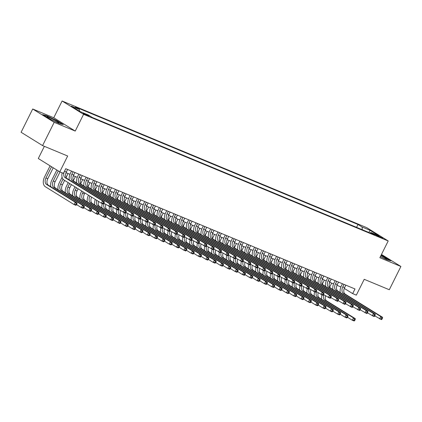 <?xml version="1.0" encoding="UTF-8"?>
<svg xmlns="http://www.w3.org/2000/svg" width="422" height="422" viewBox="0 0 422 422"><rect width="100%" height="100%" fill="white"/><g stroke="black" fill="none" stroke-linecap="round" stroke-linejoin="round"><path stroke-width="0.63" d="M87.992 115.855A3.339 0.269 26.5 0 0 89.126 116.192A3.339 0.269 26.5 0 0 87.491 115.106A3.339 0.269 26.5 0 0 84.279 113.55A3.339 0.269 26.5 0 0 83.15 113.212A3.339 0.269 26.5 0 0 84.78 114.299A3.339 0.269 26.5 0 0 87.992 115.855M44.368 146.328L38.291 158.519L59.771 171.838L63.432 173.363L65.753 168.705L354.992 288.959L352.671 293.612L356.332 295.136L364.218 279.311L389.3 289.74L400.9 266.472L381.488 254.434M32.7 108.997L21.1 132.271L42.58 145.59L54.185 122.322L75.232 131.073L83.588 114.32L62.108 101L53.752 117.754L32.7 108.997L54.185 122.322M83.588 114.32L388.203 240.962L366.718 227.643L62.108 101M378.038 235.698L375.332 234.701L380.027 237.259L382.733 238.256L378.038 235.698L377.785 236.209M362.313 229.737L362.065 226.999L357.998 224.483L75.353 106.966L79.42 109.488L71.365 106.138L80.191 111.614L88.245 114.963L92.307 117.48L374.952 234.991L370.891 232.475L370.025 232.944M362.065 226.999L370.12 230.349L378.945 235.824L370.891 232.475M59.771 171.838L67.662 156.013L42.58 145.59M388.203 240.962L379.847 257.715L400.9 266.472M344.273 288.405L352.671 293.612M66.043 172.667L69.968 174.297M73.365 175.71L77.295 177.345M80.686 178.754L84.616 180.389M88.013 181.798L91.938 183.433M95.335 184.847L99.26 186.477M102.657 187.89L106.581 189.52M109.978 190.934L113.903 192.564M117.3 193.978L121.225 195.608M124.622 197.021L128.546 198.656M131.944 200.065L135.873 201.7M139.271 203.109L143.195 204.744M146.592 206.152L150.517 207.788M153.914 209.201L157.839 210.831M161.236 212.245L165.16 213.875M168.557 215.289L172.482 216.919M175.879 218.332L179.804 219.962M183.201 221.376L187.131 223.011M190.528 224.42L194.452 226.055M197.849 227.463L201.774 229.099M205.171 230.512L209.096 232.142M212.493 233.556L216.417 235.186M219.815 236.6L223.739 238.23M227.136 239.643L231.061 241.273M234.458 242.687L238.388 244.317M241.78 245.731L245.709 247.366M249.107 248.774L253.031 250.41M256.428 251.818L260.353 253.453M263.75 254.867L267.675 256.497M271.072 257.911L274.996 259.541M278.393 260.954L282.318 262.584M285.715 263.998L289.645 265.628M293.037 267.042L296.967 268.672M300.364 270.085L304.288 271.721M307.685 273.129L311.61 274.764M315.007 276.173L318.932 277.808M322.329 279.222L326.253 280.852M329.651 282.265L333.575 283.895M336.972 285.309L340.902 286.939M356.569 227.352L357.998 224.483M79.42 109.488L79.573 111.234M368.812 232.443L370.12 230.349M380.386 256.639L387.111 259.862L390.941 260.796L384.474 256.782L381.119 255.173M75.232 131.073L53.752 117.754M49.131 118.688L59.428 123.63L63.263 124.559L56.791 120.55L46.494 115.607L42.659 114.673L49.131 118.688M344.02 284.396L342.769 286.897A5.217 3.392 -67.4 0 0 343.355 293.348L380.771 316.553L382.601 317.312L345.185 294.113L343.355 293.348M345.85 285.161L344.6 287.656A5.217 3.392 -67.4 0 0 345.185 294.113M340.253 292.551A7.823 5.085 112.6 0 1 341.319 285.995L342.442 283.742M381.994 319.18L382.459 318.251L381.731 317.945L381.266 318.879L381.994 319.18L381.441 319.639L374.794 315.893M381.266 318.879L379.61 318.879L380.771 316.553L381.731 317.945M382.459 318.251L382.601 317.312M331.671 283.104L329.677 287.108M329.84 282.344L329.308 283.415M325.494 295.796A5.217 3.392 -67.4 0 0 326.612 300.87L355.324 318.673L353.494 317.914L354.448 319.306L353.984 320.24L354.717 320.541L355.182 319.612L354.448 319.306M323.764 294.72A5.217 3.392 -67.4 0 0 324.782 300.111L353.494 317.914L352.333 320.24L347.517 317.254M354.717 320.541L354.163 321L352.333 320.24L353.984 320.24M321.68 299.309A7.823 5.085 112.6 0 1 321.928 294.894M355.182 319.612L355.324 318.673M380.417 256.576A6.784 0.543 26.5 0 0 384.321 258.38A6.784 0.543 26.5 0 0 386.526 259.103A6.784 0.543 26.5 0 0 380.897 255.611M381.013 255.384L390.176 260.611M58.88 122.686A6.784 0.543 26.5 0 0 52.122 118.835A6.784 0.543 26.5 0 0 46.826 116.873A6.784 0.543 26.5 0 0 46.858 116.92A6.784 0.543 26.5 0 0 52.771 120.36A6.784 0.543 26.5 0 0 58.848 122.865A6.784 0.543 26.5 0 0 58.88 122.686M43.413 115.143L46.599 115.918L56.58 120.708L62.498 124.374M336.698 281.353L335.448 283.853A5.217 3.392 -67.4 0 0 336.033 290.304L373.449 313.509L375.279 314.269L337.864 291.069L336.033 290.304M338.528 282.112L337.278 284.613A5.217 3.392 -67.4 0 0 337.864 291.069M332.932 289.508A7.823 5.085 112.6 0 1 333.997 282.951L335.121 280.699M374.673 316.136L375.137 315.208L374.404 314.902L373.939 315.835L374.673 316.136L374.119 316.595L367.472 312.85M373.939 315.835L372.288 315.835L373.449 313.509L374.404 314.902M375.137 315.208L375.279 314.269M329.371 278.309L328.126 280.809A5.217 3.392 -67.4 0 0 328.712 287.261L366.127 310.465L367.958 311.225L330.542 288.02L328.712 287.261M331.201 279.069L329.957 281.569A5.217 3.392 -67.4 0 0 330.542 288.02M325.61 286.459A7.823 5.085 112.6 0 1 326.675 279.907L327.799 277.655M367.351 313.092L367.815 312.164L367.082 311.858L366.618 312.786L367.351 313.092L366.797 313.551L360.151 309.806M366.618 312.786L364.967 312.792L366.127 310.465L367.082 311.858M367.815 312.164L367.958 311.225M322.049 275.265L320.804 277.766A5.217 3.392 -67.4 0 0 321.385 284.217L358.805 307.422L360.636 308.181L323.22 284.977L321.385 284.217M323.88 276.025L322.635 278.525A5.217 3.392 -67.4 0 0 323.22 284.977M318.288 283.415A7.823 5.085 112.6 0 1 319.354 276.864L320.477 274.611M360.029 310.049L360.493 309.12L359.76 308.814L359.296 309.743L360.029 310.049L359.475 310.508L352.829 306.757M359.296 309.743L357.645 309.748L358.805 307.422L359.76 308.814M360.493 309.12L360.636 308.181M314.728 272.222L313.483 274.717A5.217 3.392 -67.4 0 0 314.063 281.173L351.484 304.373L353.314 305.138L315.893 281.933L314.063 281.173M316.558 272.981L315.313 275.482A5.217 3.392 -67.4 0 0 315.893 281.933M310.967 280.372A7.823 5.085 112.6 0 1 312.032 273.82L313.156 271.568M352.708 307.005L353.172 306.071L352.439 305.771L351.974 306.699L352.708 307.005L352.154 307.464L345.507 303.713M351.974 306.699L350.323 306.699L351.484 304.373L352.439 305.771M353.172 306.071L353.314 305.138M324.349 280.06L322.355 284.064M322.519 279.301L321.981 280.372M318.172 292.752A5.217 3.392 -67.4 0 0 319.29 297.827L347.997 315.63L346.167 314.87L347.127 316.263L346.662 317.196L347.396 317.497L347.855 316.569L347.127 316.263M316.442 291.676A5.217 3.392 -67.4 0 0 317.46 297.067L346.167 314.87L345.011 317.196L340.195 314.211M347.396 317.497L346.842 317.956L345.011 317.196L346.662 317.196M314.358 296.265A7.823 5.085 112.6 0 1 314.606 291.85M347.855 316.569L347.997 315.63M317.027 277.017L315.034 281.02M315.197 276.252L314.659 277.328M310.85 289.708A5.217 3.392 -67.4 0 0 311.969 294.783L340.675 312.586L338.845 311.826L339.805 313.219L339.341 314.147L340.069 314.453L340.533 313.525L339.805 313.219M309.115 288.632A5.217 3.392 -67.4 0 0 310.138 294.023L338.845 311.826L337.684 314.153L332.868 311.167M340.069 314.453L339.515 314.912L337.684 314.153L339.341 314.147M307.037 293.221A7.823 5.085 112.6 0 1 307.279 288.806M340.533 313.525L340.675 312.586M309.706 273.973L307.707 277.971M307.875 273.208L307.337 274.284M303.529 286.665A5.217 3.392 -67.4 0 0 304.647 291.739L333.354 309.542L331.523 308.783L332.478 310.175L332.014 311.104L332.747 311.41L333.211 310.481L332.478 310.175M301.793 285.588A5.217 3.392 -67.4 0 0 302.817 290.98L331.523 308.783L330.363 311.109L325.547 308.123M332.747 311.41L332.193 311.869L330.363 311.109L332.014 311.104M299.715 290.178A7.823 5.085 112.6 0 1 299.958 285.763M333.211 310.481L333.354 309.542M302.384 270.924L300.385 274.928M300.554 270.164L300.016 271.24M296.207 283.621A5.217 3.392 -67.4 0 0 297.325 288.695L326.032 306.499L324.202 305.734L325.156 307.132L324.692 308.06L325.425 308.366L325.889 307.438L325.156 307.132M294.472 282.545A5.217 3.392 -67.4 0 0 295.495 287.936L324.202 305.734L323.041 308.065L318.225 305.074M325.425 308.366L324.871 308.825L323.041 308.065L324.692 308.06M292.393 287.134A7.823 5.085 112.6 0 1 292.636 282.719M325.889 307.438L326.032 306.499M307.406 269.178L306.161 271.673A5.217 3.392 -67.4 0 0 306.741 278.13L344.162 301.329L345.993 302.094L308.572 278.889L306.741 278.13M309.236 269.938L307.991 272.438A5.217 3.392 -67.4 0 0 308.572 278.889M303.645 277.328A7.823 5.085 112.6 0 1 304.71 270.776L305.834 268.524M345.386 303.961L345.85 303.028L345.117 302.727L344.653 303.655L345.386 303.961L344.832 304.42L338.186 300.67M344.653 303.655L343.002 303.655L344.162 301.329L345.117 302.727M345.85 303.028L345.993 302.094M295.057 267.88L293.063 271.884M293.227 267.121L292.694 268.197M288.885 280.572A5.217 3.392 -67.4 0 0 289.998 285.652L318.71 303.455L316.88 302.69L317.835 304.088L317.37 305.016L318.104 305.322L318.568 304.389L317.835 304.088M287.15 279.501A5.217 3.392 -67.4 0 0 288.168 284.892L316.88 302.69L315.719 305.016L310.903 302.031M318.104 305.322L317.55 305.781L315.719 305.016L317.37 305.016M285.072 284.09A7.823 5.085 112.6 0 1 285.314 279.675M318.568 304.389L318.71 303.455M300.084 266.129L298.839 268.629A5.217 3.392 -67.4 0 0 299.42 275.086L336.84 298.285L338.671 299.045L301.25 275.846L299.42 275.086M301.915 266.894L300.67 269.389A5.217 3.392 -67.4 0 0 301.25 275.846M296.318 274.284A7.823 5.085 112.6 0 1 297.383 267.733L298.507 265.475M338.064 300.918L338.528 299.984L337.795 299.678L337.331 300.612L338.064 300.918L337.51 301.377L330.864 297.626M337.331 300.612L335.68 300.612L336.84 298.285L337.795 299.678M338.528 299.984L338.671 299.045M287.735 264.837L285.741 268.84M285.905 264.077L285.372 265.153M281.564 277.528A5.217 3.392 -67.4 0 0 282.677 282.608L311.389 300.406L309.558 299.646L310.513 301.044L310.049 301.973L310.782 302.279L311.246 301.345L310.513 301.044M279.828 276.452A5.217 3.392 -67.4 0 0 280.846 281.843L309.558 299.646L308.398 301.973L303.582 298.987M310.782 302.279L310.228 302.738L308.398 301.973L310.049 301.973M277.75 281.047A7.823 5.085 112.6 0 1 277.993 276.632M311.246 301.345L311.389 300.406M292.762 263.085L291.512 265.586A5.217 3.392 -67.4 0 0 292.098 272.037L329.513 295.242L331.344 296.001L293.928 272.802L292.098 272.037M294.593 263.85L293.348 266.345A5.217 3.392 -67.4 0 0 293.928 272.802M288.996 271.24A7.823 5.085 112.6 0 1 290.062 264.684L291.185 262.431M330.737 297.869L331.201 296.94L330.473 296.634L330.009 297.568L330.737 297.869L330.183 298.328L323.537 294.582M330.009 297.568L328.353 297.568L329.513 295.242L330.473 296.634M331.201 296.94L331.344 296.001M280.414 261.793L278.42 265.797M278.583 261.033L278.051 262.104M274.237 274.485A5.217 3.392 -67.4 0 0 275.355 279.564L304.067 297.362L302.236 296.603L303.191 297.995L302.727 298.929L303.46 299.235L303.924 298.301L303.191 297.995M272.507 273.409A5.217 3.392 -67.4 0 0 273.525 278.8L302.236 296.603L301.076 298.929L296.26 295.943M303.46 299.235L302.906 299.689L301.076 298.929L302.727 298.929M270.423 278.003A7.823 5.085 112.6 0 1 270.671 273.588M303.924 298.301L304.067 297.362M285.441 260.042L284.191 262.542A5.217 3.392 -67.4 0 0 284.776 268.993L322.192 292.198L324.022 292.958L286.607 269.758L284.776 268.993M287.271 260.801L286.021 263.302A5.217 3.392 -67.4 0 0 286.607 269.758M281.674 268.197A7.823 5.085 112.6 0 1 282.74 261.64L283.864 259.388M323.416 294.825L323.88 293.897L323.147 293.591L322.682 294.524L323.416 294.825L322.862 295.284L316.215 291.539M322.682 294.524L321.031 294.524L322.192 292.198L323.147 293.591M323.88 293.897L324.022 292.958M273.092 258.749L271.098 262.753M271.262 257.99L270.724 259.061M266.915 271.441A5.217 3.392 -67.4 0 0 268.033 276.516L296.745 294.319L294.909 293.559L295.869 294.952L295.405 295.885L296.138 296.186L296.603 295.258L295.869 294.952M265.185 270.365A5.217 3.392 -67.4 0 0 266.203 275.756L294.909 293.559L293.754 295.885L288.938 292.9M296.138 296.186L295.585 296.645L293.754 295.885L295.405 295.885M263.101 274.954A7.823 5.085 112.6 0 1 263.349 270.539M296.603 295.258L296.745 294.319M278.114 256.998L276.869 259.498A5.217 3.392 -67.4 0 0 277.454 265.95L314.87 289.154L316.7 289.914L279.285 266.715L277.454 265.95M279.944 257.758L278.699 260.258A5.217 3.392 -67.4 0 0 279.285 266.715M274.353 265.153A7.823 5.085 112.6 0 1 275.418 258.596L276.542 256.344M316.094 291.781L316.558 290.853L315.825 290.547L315.361 291.481L316.094 291.781L315.54 292.24L308.893 288.495M315.361 291.481L313.71 291.481L314.87 289.154L315.825 290.547M316.558 290.853L316.7 289.914M270.792 253.954L269.547 256.455A5.217 3.392 -67.4 0 0 270.133 262.906L307.548 286.111L309.379 286.87L271.963 263.666L270.133 262.906M272.623 254.714L271.378 257.214A5.217 3.392 -67.4 0 0 271.963 263.666M267.031 262.104A7.823 5.085 112.6 0 1 268.097 255.553L269.22 253.3M308.772 288.738L309.236 287.809L308.503 287.503L308.039 288.432L308.772 288.738L308.218 289.197L301.572 285.451M308.039 288.432L306.388 288.437L307.548 286.111L308.503 287.503M309.236 287.809L309.379 286.87M263.47 250.911L262.226 253.406A5.217 3.392 -67.4 0 0 262.806 259.862L300.227 283.062L302.057 283.827L264.636 260.622L262.806 259.862M265.301 251.67L264.056 254.171A5.217 3.392 -67.4 0 0 264.636 260.622M259.709 259.061A7.823 5.085 112.6 0 1 260.775 252.509L261.898 250.257M301.45 285.694L301.915 284.766L301.181 284.46L300.717 285.388L301.45 285.694L300.897 286.153L294.25 282.402M300.717 285.388L299.066 285.393L300.227 283.062L301.181 284.46M301.915 284.766L302.057 283.827M256.149 247.867L254.904 250.362A5.217 3.392 -67.4 0 0 255.484 256.819L292.905 280.018L294.735 280.783L257.315 257.578L255.484 256.819M257.979 248.627L256.734 251.127A5.217 3.392 -67.4 0 0 257.315 257.578M252.388 256.017A7.823 5.085 112.6 0 1 253.453 249.465L254.577 247.213M294.129 282.65L294.593 281.717L293.86 281.416L293.396 282.344L294.129 282.65L293.575 283.109L286.928 279.359M293.396 282.344L291.744 282.344L292.905 280.018L293.86 281.416M294.593 281.717L294.735 280.783M248.827 244.823L247.582 247.318A5.217 3.392 -67.4 0 0 248.162 253.775L285.583 276.974L287.414 277.734L249.993 254.535L248.162 253.775M250.657 245.583L249.413 248.083A5.217 3.392 -67.4 0 0 249.993 254.535M245.061 252.973A7.823 5.085 112.6 0 1 246.126 246.422L247.25 244.164M286.807 279.607L287.271 278.673L286.538 278.372L286.074 279.301L286.807 279.607L286.253 280.066L279.607 276.315M286.074 279.301L284.423 279.301L285.583 276.974L286.538 278.372M287.271 278.673L287.414 277.734M241.505 241.774L240.26 244.275A5.217 3.392 -67.4 0 0 240.841 250.731L278.256 273.931L280.087 274.69L242.671 251.491L240.841 250.731M243.336 242.539L242.091 245.034A5.217 3.392 -67.4 0 0 242.671 251.491M237.739 249.929A7.823 5.085 112.6 0 1 238.805 243.373L239.928 241.12M279.48 276.563L279.944 275.629L279.216 275.323L278.752 276.257L279.48 276.563L278.926 277.017L272.28 273.271M278.752 276.257L277.096 276.257L278.256 273.931L279.216 275.323M279.944 275.629L280.087 274.69M234.184 238.731L232.933 241.231A5.217 3.392 -67.4 0 0 233.519 247.682L270.935 270.887L272.765 271.647L235.349 248.447L233.519 247.682M236.014 239.496L234.764 241.991A5.217 3.392 -67.4 0 0 235.349 248.447M230.417 246.886A7.823 5.085 112.6 0 1 231.483 240.329L232.606 238.077M272.158 273.514L272.623 272.586L271.889 272.28L271.425 273.213L272.158 273.514L271.604 273.973L264.958 270.228M271.425 273.213L269.774 273.213L270.935 270.887L271.889 272.28M272.623 272.586L272.765 271.647M226.857 235.687L225.612 238.187A5.217 3.392 -67.4 0 0 226.197 244.639L263.613 267.843L265.443 268.603L228.028 245.404L226.197 244.639M228.687 236.447L227.442 238.947A5.217 3.392 -67.4 0 0 228.028 245.404M223.096 243.842A7.823 5.085 112.6 0 1 224.161 237.285L225.285 235.033M264.837 270.47L265.301 269.542L264.568 269.236L264.103 270.17L264.837 270.47L264.283 270.929L257.636 267.184M264.103 270.17L262.452 270.17L263.613 267.843L264.568 269.236M265.301 269.542L265.443 268.603M219.535 232.643L218.29 235.144A5.217 3.392 -67.4 0 0 218.876 241.595L256.291 264.8L258.122 265.559L220.706 242.355L218.876 241.595M221.365 233.403L220.12 235.903A5.217 3.392 -67.4 0 0 220.706 242.355M215.774 240.798A7.823 5.085 112.6 0 1 216.839 234.242L217.963 231.989M257.515 267.427L257.979 266.498L257.246 266.192L256.782 267.121L257.515 267.427L256.961 267.886L250.315 264.14M256.782 267.121L255.131 267.126L256.291 264.8L257.246 266.192M257.979 266.498L258.122 265.559M212.213 229.6L210.968 232.1A5.217 3.392 -67.4 0 0 211.549 238.551L248.969 261.756L250.8 262.516L213.379 239.311L211.549 238.551M214.044 230.359L212.799 232.86A5.217 3.392 -67.4 0 0 213.379 239.311M208.452 237.75A7.823 5.085 112.6 0 1 209.518 231.198L210.641 228.946M250.193 264.383L250.657 263.455L249.924 263.149L249.46 264.077L250.193 264.383L249.639 264.842L242.993 261.097M249.46 264.077L247.809 264.082L248.969 261.756L249.924 263.149M250.657 263.455L250.8 262.516M204.892 226.556L203.647 229.051A5.217 3.392 -67.4 0 0 204.227 235.508L241.648 258.707L243.478 259.472L206.057 236.267L204.227 235.508M206.722 227.316L205.477 229.816A5.217 3.392 -67.4 0 0 206.057 236.267M201.13 234.706A7.823 5.085 112.6 0 1 202.196 228.154L203.32 225.902M242.872 261.339L243.336 260.406L242.603 260.105L242.138 261.033L242.872 261.339L242.318 261.798L235.671 258.048M242.138 261.033L240.487 261.039L241.648 258.707L242.603 260.105M243.336 260.406L243.478 259.472M197.57 223.512L196.325 226.007A5.217 3.392 -67.4 0 0 196.905 232.464L234.326 255.663L236.156 256.428L198.736 233.224L196.905 232.464M199.4 224.272L198.155 226.772A5.217 3.392 -67.4 0 0 198.736 233.224M193.803 231.662A7.823 5.085 112.6 0 1 194.874 225.111L195.993 222.858M235.55 258.296L236.014 257.362L235.281 257.061L234.817 257.99L235.55 258.296L234.996 258.755L228.349 255.004M234.817 257.99L233.166 257.99L234.326 255.663L235.281 257.061M236.014 257.362L236.156 256.428M265.77 255.706L263.776 259.709M263.94 254.941L263.402 256.017M259.593 268.397A5.217 3.392 -67.4 0 0 260.712 273.472L289.418 291.275L287.588 290.515L288.548 291.908L288.084 292.842L288.812 293.142L289.276 292.214L288.548 291.908M257.858 267.321A5.217 3.392 -67.4 0 0 258.881 272.712L287.588 290.515L286.427 292.842L281.611 289.856M288.812 293.142L288.258 293.601L286.427 292.842L288.084 292.842M255.779 271.91A7.823 5.085 112.6 0 1 256.022 267.495M289.276 292.214L289.418 291.275M258.449 252.662L256.449 256.66M256.618 251.897L256.08 252.973M252.272 265.354A5.217 3.392 -67.4 0 0 253.39 270.428L282.096 288.231L280.266 287.472L281.221 288.864L280.757 289.793L281.49 290.099L281.954 289.17L281.221 288.864M250.536 264.277A5.217 3.392 -67.4 0 0 251.559 269.669L280.266 287.472L279.106 289.798L274.289 286.812M281.49 290.099L280.936 290.558L279.106 289.798L280.757 289.793M248.458 268.867A7.823 5.085 112.6 0 1 248.7 264.452M281.954 289.17L282.096 288.231M251.127 249.618L249.128 253.617M249.297 248.853L248.758 249.929M244.95 262.31A5.217 3.392 -67.4 0 0 246.068 267.384L274.775 285.188L272.944 284.428L273.899 285.821L273.435 286.749L274.168 287.055L274.632 286.127L273.899 285.821M243.214 261.234A5.217 3.392 -67.4 0 0 244.238 266.625L272.944 284.428L271.784 286.754L266.968 283.769M274.168 287.055L273.614 287.514L271.784 286.754L273.435 286.749M241.136 265.823A7.823 5.085 112.6 0 1 241.379 261.408M274.632 286.127L274.775 285.188M243.8 246.569L241.806 250.573M241.97 245.81L241.437 246.886M237.628 259.261A5.217 3.392 -67.4 0 0 238.741 264.341L267.453 282.144L265.623 281.379L266.577 282.777L266.113 283.705L266.846 284.011L267.311 283.078L266.577 282.777M235.893 258.19A5.217 3.392 -67.4 0 0 236.911 263.581L265.623 281.379L264.462 283.711L259.646 280.72M266.846 284.011L266.293 284.47L264.462 283.711L266.113 283.705M233.814 262.779A7.823 5.085 112.6 0 1 234.057 258.364M267.311 283.078L267.453 282.144M236.478 243.526L234.484 247.529M234.648 242.766L234.115 243.842M230.306 256.217A5.217 3.392 -67.4 0 0 231.42 261.297L260.131 279.1L258.301 278.335L259.256 279.733L258.791 280.662L259.525 280.968L259.989 280.034L259.256 279.733M228.571 255.141A5.217 3.392 -67.4 0 0 229.589 260.532L258.301 278.335L257.14 280.662L252.324 277.676M259.525 280.968L258.971 281.427L257.14 280.662L258.791 280.662M226.493 259.736A7.823 5.085 112.6 0 1 226.735 255.321M259.989 280.034L260.131 279.1M229.157 240.482L227.163 244.486M227.326 239.722L226.793 240.793M222.98 253.174A5.217 3.392 -67.4 0 0 224.098 258.253L252.81 276.051L250.979 275.292L251.934 276.69L251.47 277.618L252.203 277.924L252.667 276.99L251.934 276.69M221.249 252.098A5.217 3.392 -67.4 0 0 222.267 257.489L250.979 275.292L249.819 277.618L245.003 274.632M252.203 277.924L251.649 278.383L249.819 277.618L251.47 277.618M219.166 256.692A7.823 5.085 112.6 0 1 219.414 252.277M252.667 276.99L252.81 276.051M221.835 237.438L219.841 241.442M220.004 236.679L219.466 237.75M215.658 250.13A5.217 3.392 -67.4 0 0 216.776 255.21L245.488 273.008L243.658 272.248L244.612 273.641L244.148 274.574L244.881 274.88L245.346 273.947L244.612 273.641M213.928 249.054A5.217 3.392 -67.4 0 0 214.946 254.445L243.658 272.248L242.497 274.574L237.681 271.589M244.881 274.88L244.327 275.334L242.497 274.574L244.148 274.574M211.844 253.648A7.823 5.085 112.6 0 1 212.092 249.228M245.346 273.947L245.488 273.008M214.513 234.395L212.519 238.398M212.683 233.635L212.145 234.706M208.336 247.086A5.217 3.392 -67.4 0 0 209.454 252.161L238.161 269.964L236.331 269.204L237.291 270.597L236.826 271.531L237.554 271.831L238.019 270.903L237.291 270.597M206.601 246.01A5.217 3.392 -67.4 0 0 207.624 251.401L236.331 269.204L235.17 271.531L230.354 268.545M237.554 271.831L237 272.29L235.17 271.531L236.826 271.531M204.522 250.599A7.823 5.085 112.6 0 1 204.77 246.184M238.019 270.903L238.161 269.964M207.191 231.351L205.192 235.355M205.361 230.586L204.823 231.662M201.014 244.043A5.217 3.392 -67.4 0 0 202.133 249.117L230.839 266.92L229.009 266.161L229.964 267.553L229.499 268.487L230.233 268.788L230.697 267.859L229.964 267.553M199.279 242.966A5.217 3.392 -67.4 0 0 200.302 248.358L229.009 266.161L227.848 268.487L223.032 265.501M230.233 268.788L229.679 269.247L227.848 268.487L229.499 268.487M197.201 247.556A7.823 5.085 112.6 0 1 197.443 243.141M230.697 267.859L230.839 266.92M199.87 228.307L197.871 232.306M198.039 227.542L197.501 228.618M193.693 240.999A5.217 3.392 -67.4 0 0 194.811 246.073L223.518 263.877L221.687 263.117L222.642 264.51L222.178 265.438L222.911 265.744L223.375 264.816L222.642 264.51M191.957 239.923A5.217 3.392 -67.4 0 0 192.981 245.314L221.687 263.117L220.527 265.443L215.711 262.458M222.911 265.744L222.357 266.203L220.527 265.443L222.178 265.438M189.879 244.512A7.823 5.085 112.6 0 1 190.122 240.097M223.375 264.816L223.518 263.877M192.548 225.258L190.549 229.262M190.712 224.499L190.18 225.575M186.371 237.955A5.217 3.392 -67.4 0 0 187.484 243.03L216.196 260.833L214.365 260.073L215.32 261.466L214.856 262.394L215.589 262.7L216.053 261.772L215.32 261.466M184.636 236.879A5.217 3.392 -67.4 0 0 185.654 242.27L214.365 260.073L213.205 262.4L208.389 259.409M215.589 262.7L215.035 263.159L213.205 262.4L214.856 262.394M182.557 241.468A7.823 5.085 112.6 0 1 182.8 237.053M216.053 261.772L216.196 260.833M185.221 222.215L183.227 226.218M183.391 221.455L182.858 222.531M179.049 234.906A5.217 3.392 -67.4 0 0 180.162 239.986L208.874 257.789L207.044 257.024L207.999 258.422L207.534 259.351L208.268 259.657L208.732 258.723L207.999 258.422M177.314 233.835A5.217 3.392 -67.4 0 0 178.332 239.227L207.044 257.024L205.883 259.356L201.067 256.365M208.268 259.657L207.714 260.116L205.883 259.356L207.534 259.351M175.235 238.425A7.823 5.085 112.6 0 1 175.478 234.01M208.732 258.723L208.874 257.789M190.248 220.469L189.003 222.964A5.217 3.392 -67.4 0 0 189.583 229.42L226.999 252.62L228.829 253.379L191.414 230.18L189.583 229.42M192.079 221.228L190.834 223.723A5.217 3.392 -67.4 0 0 191.414 230.18M186.482 228.618A7.823 5.085 112.6 0 1 187.547 222.067L188.671 219.809M228.223 255.252L228.687 254.318L227.959 254.018L227.495 254.946L228.223 255.252L227.674 255.711L221.022 251.96M227.495 254.946L225.839 254.946L226.999 252.62L227.959 254.018M228.687 254.318L228.829 253.379M182.926 217.42L181.676 219.92A5.217 3.392 -67.4 0 0 182.262 226.377L219.677 249.576L221.508 250.336L184.092 227.136L182.262 226.377M184.757 218.185L183.507 220.68A5.217 3.392 -67.4 0 0 184.092 227.136M179.16 225.575A7.823 5.085 112.6 0 1 180.226 219.018L181.349 216.766M220.901 252.208L221.365 251.275L220.632 250.969L220.173 251.902L220.901 252.208L220.347 252.662L213.701 248.917M220.173 251.902L218.517 251.902L219.677 249.576L220.632 250.969M221.365 251.275L221.508 250.336M175.599 214.376L174.355 216.876A5.217 3.392 -67.4 0 0 174.94 223.328L212.356 246.532L214.186 247.292L176.771 224.093L174.94 223.328M177.43 215.141L176.185 217.636A5.217 3.392 -67.4 0 0 176.771 224.093M171.838 222.531A7.823 5.085 112.6 0 1 172.904 215.974L174.028 213.722M213.579 249.159L214.044 248.231L213.31 247.925L212.846 248.859L213.579 249.159L213.026 249.618L206.379 245.873M212.846 248.859L211.195 248.859L212.356 246.532L213.31 247.925M214.044 248.231L214.186 247.292M168.278 211.332L167.033 213.833A5.217 3.392 -67.4 0 0 167.618 220.284L205.034 243.489L206.864 244.248L169.449 221.049L167.618 220.284M170.108 212.092L168.863 214.592A5.217 3.392 -67.4 0 0 169.449 221.049M164.517 219.487A7.823 5.085 112.6 0 1 165.582 212.931L166.706 210.678M206.258 246.116L206.722 245.187L205.989 244.881L205.525 245.815L206.258 246.116L205.704 246.575L199.057 242.829M205.525 245.815L203.873 245.815L205.034 243.489L205.989 244.881M206.722 245.187L206.864 244.248M177.899 219.171L175.905 223.175M176.069 218.411L175.536 219.487M171.722 231.863A5.217 3.392 -67.4 0 0 172.841 236.942L201.552 254.746L199.722 253.981L200.677 255.379L200.213 256.307L200.946 256.613L201.41 255.679L200.677 255.379M169.992 230.787A5.217 3.392 -67.4 0 0 171.01 236.178L199.722 253.981L198.562 256.307L193.745 253.321M200.946 256.613L200.392 257.072L198.562 256.307L200.213 256.307M167.909 235.381A7.823 5.085 112.6 0 1 168.156 230.966M201.41 255.679L201.552 254.746M170.578 216.127L168.584 220.131M168.747 215.368L168.214 216.439M164.401 228.819A5.217 3.392 -67.4 0 0 165.519 233.899L194.231 251.697L192.4 250.937L193.355 252.33L192.891 253.263L193.624 253.569L194.088 252.636L193.355 252.33M162.67 227.743A5.217 3.392 -67.4 0 0 163.689 233.134L192.4 250.937L191.24 253.263L186.424 250.278M193.624 253.569L193.07 254.028L191.24 253.263L192.891 253.263M160.587 232.337A7.823 5.085 112.6 0 1 160.835 227.922M194.088 252.636L194.231 251.697M163.256 213.084L161.262 217.087M161.426 212.324L160.887 213.395M157.079 225.775A5.217 3.392 -67.4 0 0 158.197 230.85L186.904 248.653L185.073 247.893L186.033 249.286L185.569 250.22L186.297 250.52L186.761 249.592L186.033 249.286M155.343 224.699A5.217 3.392 -67.4 0 0 156.367 230.09L185.073 247.893L183.913 250.22L179.097 247.234M186.297 250.52L185.743 250.979L183.913 250.22L185.569 250.22M153.265 229.294A7.823 5.085 112.6 0 1 153.513 224.873M186.761 249.592L186.904 248.653M155.934 210.04L153.935 214.044M154.104 209.28L153.566 210.351M149.757 222.732A5.217 3.392 -67.4 0 0 150.876 227.806L179.582 245.609L177.752 244.85L178.706 246.242L178.242 247.176L178.975 247.477L179.44 246.548L178.706 246.242M148.022 221.655A5.217 3.392 -67.4 0 0 149.045 227.047L177.752 244.85L176.591 247.176L171.775 244.19M178.975 247.477L178.422 247.936L176.591 247.176L178.242 247.176M145.943 226.245A7.823 5.085 112.6 0 1 146.186 221.83M179.44 246.548L179.582 245.609M160.956 208.289L159.711 210.789A5.217 3.392 -67.4 0 0 160.291 217.24L197.712 240.445L199.543 241.205L162.122 218L160.291 217.24M162.786 209.048L161.542 211.549A5.217 3.392 -67.4 0 0 162.122 218M157.195 216.439A7.823 5.085 112.6 0 1 158.261 209.887L159.384 207.635M198.936 243.072L199.4 242.144L198.667 241.838L198.203 242.766L198.936 243.072L198.382 243.531L191.736 239.786M198.203 242.766L196.552 242.771L197.712 240.445L198.667 241.838M199.4 242.144L199.543 241.205M148.613 206.996L146.613 211M146.782 206.231L146.244 207.307M142.436 219.688A5.217 3.392 -67.4 0 0 143.554 224.762L172.26 242.566L170.43 241.806L171.385 243.199L170.921 244.132L171.654 244.433L172.118 243.505L171.385 243.199M140.7 218.612A5.217 3.392 -67.4 0 0 141.723 224.003L170.43 241.806L169.269 244.132L164.453 241.147M171.654 244.433L171.1 244.892L169.269 244.132L170.921 244.132M138.622 223.201A7.823 5.085 112.6 0 1 138.864 218.786M172.118 243.505L172.26 242.566M153.634 205.245L152.389 207.745A5.217 3.392 -67.4 0 0 152.97 214.197L190.391 237.401L192.221 238.161L154.8 214.956L152.97 214.197M155.465 206.005L154.22 208.505A5.217 3.392 -67.4 0 0 154.8 214.956M149.873 213.395A7.823 5.085 112.6 0 1 150.939 206.843L152.062 204.591M191.614 240.028L192.079 239.1L191.345 238.794L190.881 239.722L191.614 240.028L191.06 240.487L184.414 236.742M190.881 239.722L189.23 239.728L190.391 237.401L191.345 238.794M192.079 239.1L192.221 238.161M141.291 203.953L139.292 207.951M139.455 203.188L138.922 204.264M135.114 216.644A5.217 3.392 -67.4 0 0 136.227 221.719L164.939 239.522L163.108 238.762L164.063 240.155L163.599 241.083L164.332 241.389L164.796 240.461L164.063 240.155M133.378 215.568A5.217 3.392 -67.4 0 0 134.396 220.959L163.108 238.762L161.948 241.089L157.132 238.103M164.332 241.389L163.778 241.848L161.948 241.089L163.599 241.083M131.3 220.157A7.823 5.085 112.6 0 1 131.543 215.742M164.796 240.461L164.939 239.522M146.313 202.201L145.068 204.696A5.217 3.392 -67.4 0 0 145.648 211.153L183.069 234.352L184.899 235.117L147.478 211.913L145.648 211.153M148.143 202.961L146.898 205.461A5.217 3.392 -67.4 0 0 147.478 211.913M142.546 210.351A7.823 5.085 112.6 0 1 143.617 203.8L144.741 201.547M184.293 236.985L184.757 236.051L184.024 235.75L183.559 236.679L184.293 236.985L183.739 237.444L177.092 233.693M183.559 236.679L181.908 236.684L183.069 234.352L184.024 235.75M184.757 236.051L184.899 235.117M133.964 200.904L131.97 204.907M132.133 200.144L131.601 201.22M127.792 213.601A5.217 3.392 -67.4 0 0 128.905 218.675L157.617 236.478L155.787 235.713L156.741 237.111L156.277 238.04L157.01 238.346L157.475 237.417L156.741 237.111M126.057 212.524A5.217 3.392 -67.4 0 0 127.075 217.916L155.787 235.713L154.626 238.045L149.81 235.054M157.01 238.346L156.457 238.805L154.626 238.045L156.277 238.04M123.978 217.114A7.823 5.085 112.6 0 1 124.221 212.699M157.475 237.417L157.617 236.478M138.991 199.158L137.746 201.653A5.217 3.392 -67.4 0 0 138.326 208.109L175.742 231.309L177.572 232.074L140.157 208.869L138.326 208.109M140.821 199.917L139.577 202.418A5.217 3.392 -67.4 0 0 140.157 208.869M135.225 207.307A7.823 5.085 112.6 0 1 136.29 200.756L137.414 198.504M176.966 233.941L177.43 233.007L176.702 232.707L176.238 233.635L176.966 233.941L176.417 234.4L169.765 230.649M176.238 233.635L174.581 233.635L175.742 231.309L176.702 232.707M177.43 233.007L177.572 232.074M126.642 197.86L124.648 201.864M124.812 197.1L124.279 198.176M120.47 210.552A5.217 3.392 -67.4 0 0 121.583 215.631L150.295 233.435L148.465 232.67L149.42 234.068L148.955 234.996L149.689 235.302L150.153 234.368L149.42 234.068M118.735 209.481A5.217 3.392 -67.4 0 0 119.753 214.872L148.465 232.67L147.304 234.996L142.488 232.01M149.689 235.302L149.135 235.761L147.304 234.996L148.955 234.996M116.651 214.07A7.823 5.085 112.6 0 1 116.899 209.655M150.153 234.368L150.295 233.435M131.669 196.109L130.419 198.609A5.217 3.392 -67.4 0 0 131.005 205.066L168.42 228.265L170.251 229.025L132.835 205.825L131.005 205.066M133.5 196.874L132.25 199.369A5.217 3.392 -67.4 0 0 132.835 205.825M127.903 204.264A7.823 5.085 112.6 0 1 128.968 197.712L130.092 195.455M169.644 230.897L170.108 229.964L169.38 229.658L168.916 230.591L169.644 230.897L169.09 231.356L162.444 227.606M168.916 230.591L167.26 230.591L168.42 228.265L169.38 229.658M170.108 229.964L170.251 229.025M119.32 194.816L117.327 198.82M117.49 194.057L116.957 195.133M113.143 207.508A5.217 3.392 -67.4 0 0 114.262 212.588L142.974 230.391L141.143 229.626L142.098 231.024L141.634 231.952L142.367 232.258L142.831 231.325L142.098 231.024M111.413 206.432A5.217 3.392 -67.4 0 0 112.431 211.823L141.143 229.626L139.983 231.952L135.167 228.967M142.367 232.258L141.813 232.717L139.983 231.952L141.634 231.952M109.33 211.026A7.823 5.085 112.6 0 1 109.578 206.611M142.831 231.325L142.974 230.391M124.342 193.065L123.097 195.565A5.217 3.392 -67.4 0 0 123.683 202.022L161.098 225.221L162.929 225.981L125.513 202.782L123.683 202.022M126.173 193.83L124.928 196.325A5.217 3.392 -67.4 0 0 125.513 202.782M120.581 201.22A7.823 5.085 112.6 0 1 121.647 194.663L122.77 192.411M162.322 227.854L162.786 226.92L162.053 226.614L161.589 227.548L162.322 227.854L161.768 228.307L155.122 224.562M161.589 227.548L159.938 227.548L161.098 225.221L162.053 226.614M162.786 226.92L162.929 225.981M111.999 191.773L110.005 195.776M110.168 191.013L109.63 192.084M105.822 204.464A5.217 3.392 -67.4 0 0 106.94 209.544L135.647 227.342L133.816 226.582L134.776 227.975L134.312 228.909L135.04 229.215L135.504 228.281L134.776 227.975M104.086 203.388A5.217 3.392 -67.4 0 0 105.11 208.779L133.816 226.582L132.656 228.909L127.84 225.923M135.04 229.215L134.491 229.668L132.656 228.909L134.312 228.909M102.008 207.983A7.823 5.085 112.6 0 1 102.256 203.568M135.504 228.281L135.647 227.342M117.021 190.021L115.776 192.522A5.217 3.392 -67.4 0 0 116.361 198.973L153.777 222.178L155.607 222.937L118.192 199.738L116.361 198.973M118.851 190.781L117.606 193.281A5.217 3.392 -67.4 0 0 118.192 199.738M113.26 198.176A7.823 5.085 112.6 0 1 114.325 191.62L115.449 189.367M155.001 224.805L155.465 223.876L154.732 223.57L154.267 224.504L155.001 224.805L154.447 225.264L147.8 221.518M154.267 224.504L152.616 224.504L153.777 222.178L154.732 223.57M155.465 223.876L155.607 222.937M104.677 188.729L102.678 192.733M102.847 187.969L102.309 189.04M98.5 201.421A5.217 3.392 -67.4 0 0 99.618 206.495L128.325 224.298L126.495 223.539L127.449 224.931L126.99 225.865L127.718 226.166L128.183 225.237L127.449 224.931M96.765 200.344A5.217 3.392 -67.4 0 0 97.788 205.736L126.495 223.539L125.334 225.865L120.518 222.879M127.718 226.166L127.164 226.625L125.334 225.865L126.99 225.865M94.686 204.934A7.823 5.085 112.6 0 1 95.293 199.432M128.183 225.237L128.325 224.298M109.699 186.978L108.454 189.478A5.217 3.392 -67.4 0 0 109.034 195.929L146.455 219.134L148.286 219.894L110.865 196.694L109.034 195.929M111.529 187.737L110.284 190.238A5.217 3.392 -67.4 0 0 110.865 196.694M105.938 195.133A7.823 5.085 112.6 0 1 107.003 188.576L108.127 186.324M147.679 221.761L148.143 220.833L147.41 220.527L146.946 221.46L147.679 221.761L147.125 222.22L140.479 218.475M146.946 221.46L145.295 221.46L146.455 219.134L147.41 220.527M148.143 220.833L148.286 219.894M87.365 201.89A7.823 5.085 112.6 0 1 88.43 195.339L88.493 195.212M97.355 185.685L95.356 189.689M95.525 184.926L94.987 185.996M89.944 196.114L89.881 196.241A5.217 3.392 -67.4 0 0 90.466 202.692L119.173 220.495L121.003 221.255L92.297 203.451L90.466 202.692M91.632 197.164A5.217 3.392 -67.4 0 0 92.297 203.451M120.397 223.122L120.861 222.194L120.128 221.888L119.663 222.821L120.397 223.122L119.843 223.581L113.196 219.836M119.663 222.821L118.012 222.821L119.173 220.495L120.128 221.888M120.861 222.194L121.003 221.255M102.377 183.934L101.132 186.434A5.217 3.392 -67.4 0 0 101.713 192.886L139.133 216.09L140.964 216.85L103.543 193.645L101.713 192.886M104.208 184.694L102.963 187.194A5.217 3.392 -67.4 0 0 103.543 193.645M98.616 192.084A7.823 5.085 112.6 0 1 99.682 185.532L100.805 183.28M140.357 218.717L140.821 217.789L140.088 217.483L139.624 218.411L140.357 218.717L139.803 219.176L133.157 215.431M139.624 218.411L137.973 218.417L139.133 216.09L140.088 217.483M140.821 217.789L140.964 216.85M80.043 198.846A7.823 5.085 112.6 0 1 81.108 192.295L81.741 191.029M90.034 182.642L88.034 186.645M84.88 192.975L84.389 193.956A5.217 3.392 -67.4 0 0 84.975 200.408L113.682 218.211L111.851 217.451L112.806 218.844L112.342 219.772L113.075 220.078L113.539 219.15L112.806 218.844M88.203 181.877L87.665 182.953M83.192 191.926L82.559 193.192A5.217 3.392 -67.4 0 0 83.139 199.648L111.851 217.451L110.691 219.778L105.875 216.792M113.075 220.078L112.521 220.537L110.691 219.778L112.342 219.772M113.539 219.15L113.682 218.211M95.055 180.89L93.811 183.391A5.217 3.392 -67.4 0 0 94.391 189.842L131.812 213.047L133.642 213.806L96.221 190.602L94.391 189.842M96.886 181.65L95.641 184.15A5.217 3.392 -67.4 0 0 96.221 190.602M91.289 189.04A7.823 5.085 112.6 0 1 92.36 182.489L93.484 180.236M133.035 215.674L133.5 214.745L132.766 214.439L132.302 215.368L133.035 215.674L132.482 216.133L125.835 212.382M132.302 215.368L130.651 215.373L131.812 213.047L132.766 214.439M133.5 214.745L133.642 213.806M72.721 195.803A7.823 5.085 112.6 0 1 73.787 189.251L74.984 186.84M82.707 179.598L80.713 183.596M78.128 188.787L77.068 190.913A5.217 3.392 -67.4 0 0 77.648 197.364L106.36 215.167L104.529 214.408L105.484 215.8L105.02 216.729L105.753 217.035L106.217 216.106L105.484 215.8M80.876 178.833L80.344 179.909M76.44 187.743L75.237 190.148A5.217 3.392 -67.4 0 0 75.818 196.605L104.529 214.408L103.369 216.734L98.553 213.748M105.753 217.035L105.199 217.494L103.369 216.734L105.02 216.729M106.217 216.106L106.36 215.167M87.734 177.847L86.489 180.342A5.217 3.392 -67.4 0 0 87.069 186.798L124.485 209.998L126.315 210.763L88.9 187.558L87.069 186.798M89.564 178.606L88.319 181.107A5.217 3.392 -67.4 0 0 88.9 187.558M83.967 185.996A7.823 5.085 112.6 0 1 85.033 179.445L86.157 177.193M125.714 212.63L126.173 211.696L125.445 211.396L124.981 212.324L125.714 212.63L125.16 213.089L118.513 209.338M124.981 212.324L123.329 212.324L124.485 209.998L125.445 211.396M126.173 211.696L126.315 210.763M65.399 192.759A7.823 5.085 112.6 0 1 66.465 186.207L68.232 182.652M75.385 176.549L73.391 180.553M71.376 184.599L69.746 187.864A5.217 3.392 -67.4 0 0 70.326 194.32L99.038 212.124L97.208 211.359L98.162 212.757L97.698 213.685L98.431 213.991L98.896 213.063L98.162 212.757M73.555 175.789L73.022 176.865M69.688 183.554L67.916 187.104A5.217 3.392 -67.4 0 0 68.496 193.561L97.208 211.359L96.047 213.69L91.231 210.699M98.431 213.991L97.878 214.45L96.047 213.69L97.698 213.685M98.896 213.063L99.038 212.124M80.412 174.803L79.162 177.298A5.217 3.392 -67.4 0 0 79.747 183.755L117.163 206.954L118.993 207.719L81.578 184.514L79.747 183.755M82.243 175.563L80.992 178.063A5.217 3.392 -67.4 0 0 81.578 184.514M76.646 182.953A7.823 5.085 112.6 0 1 77.711 176.401L78.835 174.149M118.387 209.586L118.851 208.653L118.123 208.352L117.659 209.28L118.387 209.586L117.833 210.045L111.186 206.295M117.659 209.28L116.003 209.28L117.163 206.954L118.123 208.352M118.851 208.653L118.993 207.719M58.072 189.715A7.823 5.085 112.6 0 1 59.138 183.159L62.092 177.245M68.063 173.505L66.069 177.509M64.619 180.41L62.424 184.82A5.217 3.392 -67.4 0 0 63.005 191.277L91.716 209.08L89.886 208.315L90.841 209.713L90.377 210.641L91.11 210.947L91.574 210.014L90.841 209.713M66.233 172.746L65.7 173.822M63.026 179.176L60.594 184.061A5.217 3.392 -67.4 0 0 61.174 190.517L89.886 208.315L88.725 210.641L83.909 207.656M91.11 210.947L90.556 211.406L88.725 210.641L90.377 210.641M91.574 210.014L91.716 209.08M73.085 171.754L71.84 174.254A5.217 3.392 -67.4 0 0 72.426 180.711L109.841 203.91L111.672 204.67L74.256 181.471L72.426 180.711M74.921 172.519L73.671 175.014A5.217 3.392 -67.4 0 0 74.256 181.471M69.324 179.909A7.823 5.085 112.6 0 1 70.39 173.358L71.513 171.1M111.065 206.543L111.529 205.609L110.796 205.303L110.332 206.237L111.065 206.543L110.511 207.002L103.865 203.251M110.332 206.237L108.681 206.237L109.841 203.91L110.796 205.303M111.529 205.609L111.672 204.67M50.751 186.672A7.823 5.085 112.6 0 1 51.816 180.115L56.849 170.024M60.008 171.939L55.103 181.776A5.217 3.392 -67.4 0 0 55.683 188.233L84.389 206.031L82.559 205.271L83.519 206.669L83.055 207.598L83.783 207.904L84.247 206.97L83.519 206.669M58.299 170.926L53.267 181.017A5.217 3.392 -67.4 0 0 53.852 187.468L82.559 205.271L81.404 207.598L76.582 204.612M83.783 207.904L83.234 208.362L81.404 207.598L83.055 207.598M84.247 206.97L84.389 206.031M65.763 168.71L64.519 171.211A5.217 3.392 -67.4 0 0 65.104 177.662L102.52 200.867L104.35 201.626L66.934 178.427L65.104 177.662M67.594 169.475L66.349 171.97A5.217 3.392 -67.4 0 0 66.934 178.427M103.743 203.494L104.208 202.565L103.474 202.259L103.01 203.193L103.743 203.494L103.19 203.953L101.359 203.193L63.944 179.994A7.823 5.085 112.6 0 1 62.15 172.825M103.01 203.193L101.359 203.193L102.52 200.867L103.474 202.259M104.208 202.565L104.35 201.626M76.461 204.86L76.925 203.926L76.197 203.62L75.733 204.554L76.461 204.86L75.907 205.314L74.077 204.554L45.37 186.751A7.823 5.085 112.6 0 1 44.495 177.071L50.097 165.841M53.235 167.787L47.776 178.733A5.217 3.392 -67.4 0 0 48.361 185.189L77.068 202.987L75.237 202.228L76.197 203.62M51.547 166.737L45.945 177.973A5.217 3.392 -67.4 0 0 46.531 184.425L75.237 202.228L74.077 204.554L75.733 204.554M76.925 203.926L77.068 202.987M376.255 235.376L376.429 235.028M344.6 287.656L342.769 286.897M326.612 300.87L324.782 300.111M337.278 284.613L335.448 283.853M329.957 281.569L328.126 280.809M322.635 278.525L320.804 277.766M315.313 275.482L313.483 274.717M319.29 297.827L317.46 297.067M311.969 294.783L310.138 294.023M304.647 291.739L302.817 290.98M297.325 288.695L295.495 287.936M307.991 272.438L306.161 271.673M289.998 285.652L288.168 284.892M300.67 269.389L298.839 268.629M282.677 282.608L280.846 281.843M293.348 266.345L291.512 265.586M275.355 279.564L273.525 278.8M286.021 263.302L284.191 262.542M268.033 276.516L266.203 275.756M278.699 260.258L276.869 259.498M271.378 257.214L269.547 256.455M264.056 254.171L262.226 253.406M256.734 251.127L254.904 250.362M249.413 248.083L247.582 247.318M242.091 245.034L240.26 244.275M234.764 241.991L232.933 241.231M227.442 238.947L225.612 238.187M220.12 235.903L218.29 235.144M212.799 232.86L210.968 232.1M205.477 229.816L203.647 229.051M198.155 226.772L196.325 226.007M260.712 273.472L258.881 272.712M253.39 270.428L251.559 269.669M246.068 267.384L244.238 266.625M238.741 264.341L236.911 263.581M231.42 261.297L229.589 260.532M224.098 258.253L222.267 257.489M216.776 255.21L214.946 254.445M209.454 252.161L207.624 251.401M202.133 249.117L200.302 248.358M194.811 246.073L192.981 245.314M187.484 243.03L185.654 242.27M180.162 239.986L178.332 239.227M190.834 223.723L189.003 222.964M183.507 220.68L181.676 219.92M176.185 217.636L174.355 216.876M168.863 214.592L167.033 213.833M172.841 236.942L171.01 236.178M165.519 233.899L163.689 233.134M158.197 230.85L156.367 230.09M150.876 227.806L149.045 227.047M161.542 211.549L159.711 210.789M143.554 224.762L141.723 224.003M154.22 208.505L152.389 207.745M136.227 221.719L134.396 220.959M146.898 205.461L145.068 204.696M128.905 218.675L127.075 217.916M139.577 202.418L137.746 201.653M121.583 215.631L119.753 214.872M132.25 199.369L130.419 198.609M114.262 212.588L112.431 211.823M124.928 196.325L123.097 195.565M106.94 209.544L105.11 208.779M117.606 193.281L115.776 192.522M99.618 206.495L97.788 205.736M110.284 190.238L108.454 189.478M90.672 196.568L89.881 196.241M102.963 187.194L101.132 186.434M84.389 193.956L82.559 193.192M84.975 200.408L83.139 199.648M95.641 184.15L93.811 183.391M77.068 190.913L75.237 190.148M77.648 197.364L75.818 196.605M88.319 181.107L86.489 180.342M69.746 187.864L67.916 187.104M70.326 194.32L68.496 193.561M80.992 178.063L79.162 177.298M62.424 184.82L60.594 184.061M63.005 191.277L61.174 190.517M73.671 175.014L71.84 174.254M55.103 181.776L53.267 181.017M55.683 188.233L53.852 187.468M66.349 171.97L64.519 171.211M47.776 178.733L45.945 177.973M48.361 185.189L46.531 184.425"/></g></svg>
